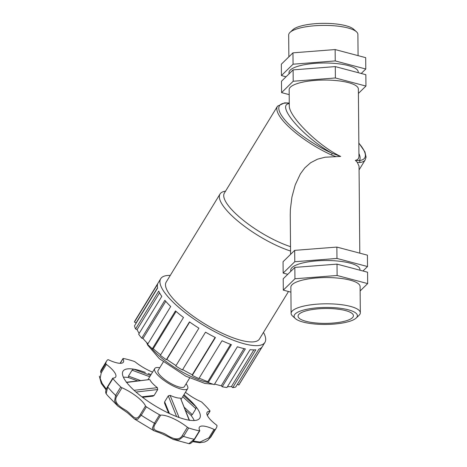 <?xml version="1.0" encoding="UTF-8"?>
<svg xmlns="http://www.w3.org/2000/svg" width="467" height="467" viewBox="0 0 467 467"><rect width="100%" height="100%" fill="white"/><g stroke="black" fill="none" stroke-linecap="round" stroke-linejoin="round"><path stroke-width="0.7" d="M358.843 143.194A49.987 14.238 -148.6 0 1 359.316 160.525L355.346 160.35L357.278 162.3L359.666 162.51A1.43 1.278 -95.4 0 0 359.316 160.525C360.489 159.06 360.366 156.719 358.93 153.509M289.271 103.032L284.625 102.845L277.503 106.184A51.417 14.646 31.4 0 0 331.5 154.991A1.43 0.537 -65.5 0 0 331.932 153.211A49.987 14.238 -148.6 0 1 285.063 120.165A49.987 14.238 -148.6 0 1 289.271 103.219M331.5 154.991L336.094 156.643L325.026 157.227L317.554 159.165L310.643 162.732L304.846 167.834L300.38 173.87L295.214 184.92L291.922 197.086L290.369 209.455L290.246 214.972M336.094 156.643L340.7 156.439L331.932 153.211C303.147 137.041 275.454 104.853 289.271 103.645M340.7 156.439C318.926 146.334 288.46 116.248 289.295 105.676L289.155 89.641A34.611 9.293 179.5 0 1 323.678 80.05A34.611 9.293 179.5 0 1 358.37 89.039L358.954 156.089C358.954 158.506 357.751 159.924 355.346 160.35M135.909 323.538A59.221 16.87 -148.6 0 1 136.037 322.948L157.566 287.742M136.037 322.948L134.443 322.084L157.583 284.24A61.054 17.39 31.4 0 0 157.624 288.016L134.484 325.861A61.054 17.39 -148.6 0 0 135.564 328.961L158.698 291.116A61.054 17.39 31.4 0 0 161.798 296.37L138.658 334.214A61.054 17.39 -148.6 0 0 141.723 338.149L164.863 300.304A61.054 17.39 31.4 0 0 170.712 306.521L147.572 344.366A61.054 17.39 -148.6 0 0 152.33 348.75L175.469 310.905A61.054 17.39 31.4 0 0 183.496 317.484L160.356 355.329A61.054 17.39 -148.6 0 0 166.34 359.73L189.474 321.886A61.054 17.39 31.4 0 0 198.901 328.173L175.761 366.017A61.054 17.39 -148.6 0 0 182.381 370.016L205.521 332.171A61.054 17.39 31.4 0 0 215.415 337.548L192.276 375.392L192.27 374.785A59.221 16.87 -148.6 0 1 182.655 369.566M139.172 333.38A59.221 16.87 -148.6 0 1 137.076 329.597L159.556 292.821M137.076 329.597L135.564 328.961M147.922 343.794A59.221 16.87 -148.6 0 1 143.007 338.493L165.738 301.32M143.007 338.493L141.723 338.149M160.648 354.85A59.221 16.87 -148.6 0 1 153.258 348.767L176.082 311.442M153.258 348.767L152.33 348.75M176.03 365.573A59.221 16.87 -148.6 0 1 166.824 359.421L189.684 322.032M166.824 359.421L166.34 359.73M192.27 374.785L215.124 337.402M192.276 375.392A61.054 17.39 -148.6 0 0 198.884 378.591L222.023 340.747A61.054 17.39 31.4 0 0 231.422 344.693L208.282 382.537L207.786 381.691A59.221 16.87 -148.6 0 1 199.181 378.107M207.786 381.691L230.599 344.377M208.282 382.537A61.054 17.39 -148.6 0 0 214.236 384.621L237.376 346.777A61.054 17.39 31.4 0 0 245.356 348.907L222.216 386.752L221.276 385.748A59.221 16.87 -148.6 0 1 214.598 384.026M221.276 385.748L243.984 348.61M222.216 386.752A61.054 17.39 -148.6 0 0 226.933 387.517L250.073 349.672A61.054 17.39 31.4 0 0 255.858 349.777L232.718 387.622L231.422 386.565A59.221 16.87 -148.6 0 1 227.482 386.623M231.422 386.565L253.85 349.882M232.718 387.622A61.054 17.39 -148.6 0 0 235.736 386.997L258.87 349.153A61.054 17.39 31.4 0 0 261.888 347.22L238.754 385.065L237.446 384.195M263.476 332.416A61.054 17.39 -148.6 0 1 264.912 342.393A61.054 17.39 -148.6 0 1 203.746 325.382A61.054 17.39 -148.6 0 1 160.73 278.694A61.054 17.39 -148.6 0 1 170.262 275.425M134.443 322.084A61.054 17.39 -148.6 0 1 135.016 320.747L160.73 278.694M264.912 342.393L239.197 384.44A61.054 17.39 -148.6 0 1 238.754 385.065M185.434 392.298A21.815 6.211 -148.6 0 0 200.787 401.573A1.43 0.409 -148.6 0 1 202.018 402.379A64.271 18.306 -148.6 0 1 209.893 410.75A1.43 0.409 -148.6 0 1 210.033 411.135A1.43 0.409 -148.6 0 1 209.852 411.211A21.815 6.211 -148.6 0 0 207.085 412.379A21.815 6.211 -148.6 0 0 216.39 424.929A1.43 0.409 -148.6 0 1 217.015 425.694A64.271 18.306 -148.6 0 1 216.221 428.192A64.271 18.306 -148.6 0 1 214.983 429.587A1.43 0.409 -148.6 0 1 214.049 429.412L208.907 437.818L200.08 442.033L193.32 441.046M214.049 429.412A21.815 6.211 -148.6 0 0 199.362 427.188A21.815 6.211 -148.6 0 0 199.771 430.556A1.43 0.409 -148.6 0 1 199.794 430.778A1.43 0.409 -148.6 0 1 199.421 430.837L194.278 439.243L188.878 443.65C190.326 444.012 192.252 442.523 194.651 439.184A1.43 0.409 -148.6 0 1 194.278 439.243A64.271 18.306 -148.6 0 1 183.537 436.376L188.68 427.97A1.43 0.409 -148.6 0 1 187.401 427.252L182.258 435.664C178.365 441.951 170.805 437.567 166.077 434.59C159.346 430.335 150.018 431.963 155.523 423.569A1.43 0.409 -148.6 0 1 154.408 423.195L152.37 428.14L153.923 430.732L158.5 432.395C161.6 433.475 166.486 435.804 173.158 439.394L178.89 439.914L183.537 436.376A1.43 0.409 31.4 0 1 182.258 435.664M192.748 441.683L199.549 442.734L204.774 441.992L207.733 440.363L209.841 437.999L214.983 429.587M106.342 389.116L102.098 383.319L100.154 378.41L101.246 372.812A1.43 0.409 -148.6 0 1 100.615 372.047L101.415 369.549A64.271 18.306 -148.6 0 0 100.615 372.047L105.758 363.635A64.271 18.306 -148.6 0 1 106.552 361.137A64.271 18.306 -148.6 0 1 107.789 359.742A1.43 0.409 -148.6 0 1 108.723 359.917A21.815 6.211 -148.6 0 0 123.411 362.141A21.815 6.211 -148.6 0 0 123.002 358.773A1.43 0.409 -148.6 0 1 122.979 358.551A1.43 0.409 -148.6 0 1 123.352 358.493A64.271 18.306 -148.6 0 1 134.093 361.359A1.43 0.409 -148.6 0 1 135.372 362.077A21.815 6.211 -148.6 0 0 152.575 372.117M121.986 387.756A21.815 6.211 -148.6 0 1 145.511 406.01L140.369 414.416C135.366 423.108 132.138 413.925 125.22 409.915C120.311 407.078 113.008 402.49 116.843 396.168L121.986 387.756A1.43 0.409 -148.6 0 1 120.755 386.95L115.612 395.362L114.573 401.118L117.678 405.916L107.556 395.514L106.143 393.722L107.737 386.991L112.88 378.579A1.43 0.409 -148.6 0 1 112.74 378.194A1.43 0.409 -148.6 0 1 112.921 378.118A21.815 6.211 -148.6 0 0 115.693 376.951A21.815 6.211 -148.6 0 0 106.388 364.4A1.43 0.409 -148.6 0 1 105.758 363.635M153.929 430.737L134.473 418.987L127.438 412.758L117.865 406.086M134.473 418.987L137.677 419.278L141.244 415.251L146.387 406.839A1.43 0.409 -148.6 0 1 145.511 406.01M120.755 386.95A64.271 18.306 -148.6 0 1 112.88 378.579M155.523 423.569L160.666 415.157A1.43 0.409 -148.6 0 1 159.551 414.789A64.271 18.306 -148.6 0 1 146.387 406.839M160.666 415.157A21.815 6.211 -148.6 0 1 187.401 427.252M199.421 430.837A64.271 18.306 -148.6 0 1 188.68 427.97M183.998 394.644L189.012 399.297A44.99 12.813 -148.6 0 1 196.099 406.874A44.99 12.813 -148.6 0 1 199.771 418.134A44.99 12.813 -148.6 0 1 189.164 420.183A44.99 12.813 -148.6 0 1 179.077 417.492A44.99 12.813 -148.6 0 1 134.064 390.313A44.99 12.813 -148.6 0 1 126.674 382.455A44.99 12.813 -148.6 0 1 123.002 371.195A44.99 12.813 -148.6 0 1 133.615 369.146A44.99 12.813 -148.6 0 1 143.696 371.837A44.99 12.813 -148.6 0 1 145.313 372.421M136.002 392.046L157.735 389.525L157.361 387.674L134.064 390.313M157.735 389.525L154.116 395.45L152.937 396.15M126.236 382.263L149.685 379.543L126.674 382.455M189.503 420.446L180.531 398.193L189.164 420.183M164.571 403.202L164.647 401.807L168.272 395.882L170.076 395.356L179.077 417.492M182.731 396.722L195.907 408.736L196.099 406.874L183.525 395.421M195.907 408.736L192.287 414.655L190.956 415.274L185.405 410.149M150.543 375.433L133.615 369.146L132.079 370.191L128.454 376.116L128.472 377.546L137.637 380.885M148.308 373.512L149.177 373.828M186.088 383.839A19.281 5.493 -148.6 0 1 187.658 388.661A19.281 5.493 -148.6 0 1 168.342 383.29A19.281 5.493 -148.6 0 1 154.758 368.545A19.281 5.493 -148.6 0 1 159.767 367.745M180.315 398.088A19.281 5.493 -148.6 0 1 170.076 395.356M157.361 387.674A19.281 5.493 -148.6 0 1 149.86 379.7M359.8 253.161L359.041 166.176L357.278 162.3M290.521 246.658A51.417 14.646 -148.6 0 1 242.758 219.834A51.417 14.646 -148.6 0 1 224.388 193.058L277.503 106.184M290.562 251.048A54.627 15.557 -148.6 0 1 239.676 222.555A54.627 15.557 -148.6 0 1 220.039 194.009A54.627 15.557 -148.6 0 1 224.557 191.347L225.549 191.155M288.489 291.507L259.424 339.042A54.627 15.557 -148.6 0 1 204.704 323.818A54.627 15.557 -148.6 0 1 166.211 282.05L220.039 194.009M189.643 378.019L184.366 386.647A15.423 4.396 -148.6 0 1 168.914 382.35A15.423 4.396 -148.6 0 1 158.05 370.559L163.322 361.931M305.926 321.296A27.687 7.431 179.5 0 0 336.211 322.738A27.687 7.431 179.5 0 0 353.426 315.698A27.687 7.431 179.5 0 0 325.674 308.506A27.687 7.431 179.5 0 0 298.051 316.182A27.687 7.431 179.5 0 0 305.926 321.296M289.015 73.885L289.003 72.595A34.611 9.293 -0.5 0 1 290.258 70.085A34.611 9.293 -0.5 0 1 328.231 63.045A34.611 9.293 -0.5 0 1 358.224 71.994L358.23 72.683M358.411 93.429L365.941 86.062L365.842 74.702L335.288 66.606L293.107 69.881L281.478 81.252L281.578 92.618L289.196 94.632M286.043 76.792L281.432 75.572L293.06 64.201L335.242 60.926L365.795 69.017L361.23 73.477M293.107 69.881L293.206 81.246L281.578 92.618M335.288 66.606L335.388 77.971L293.206 81.246M365.941 86.062L335.388 77.971M281.432 75.572L281.332 64.207L292.961 52.835L335.143 49.56L365.696 57.657L365.795 69.017M335.143 49.56L335.242 60.926M359.952 270.206L359.946 269.512A34.611 9.293 179.5 0 0 329.959 260.568A34.611 9.293 179.5 0 0 291.98 267.609A34.611 9.293 179.5 0 0 290.725 270.119L290.737 271.409M287.765 274.31L283.154 273.09L294.782 261.724L336.964 258.444L367.517 266.54L362.958 271M294.835 267.404L283.206 278.776L283.306 290.135L294.934 278.77L294.835 267.404L337.016 264.129L367.57 272.22L367.669 283.586L360.133 290.953M294.782 261.724L294.683 250.359L283.055 261.73L283.154 273.09M336.964 258.444L336.865 247.084L294.683 250.359M367.517 266.54L367.418 255.175L336.865 247.084M290.918 292.155L283.306 290.135M292.961 52.835L293.06 64.201M294.934 278.77L337.116 275.489L337.016 264.129M337.116 275.489L367.669 283.586M356.163 318.045L358.971 315.4A34.611 9.293 179.5 0 0 360.326 312.797A34.611 9.293 179.5 0 0 325.633 303.807A34.611 9.293 179.5 0 0 291.104 313.404A34.611 9.293 179.5 0 0 292.5 315.978L295.354 318.576A31.663 8.499 -0.5 0 1 325.662 307.444A31.663 8.499 -0.5 0 1 356.163 318.045A31.663 8.499 -0.5 0 1 303.083 322.061A31.663 8.499 -0.5 0 1 295.354 318.576M360.326 312.797L360.092 286.557A34.611 9.293 179.5 0 0 325.406 277.567A34.611 9.293 179.5 0 0 290.877 287.164L291.104 313.404M356.502 31.809L353.642 29.217A31.663 8.499 179.5 0 0 323.187 23.35A31.663 8.499 179.5 0 0 292.832 29.748L290.025 32.392A34.611 9.293 -0.5 0 1 323.205 25.399A34.611 9.293 -0.5 0 1 356.502 31.809A34.611 9.293 -0.5 0 1 357.891 34.389L358.078 55.637M288.869 56.84L288.676 34.996A34.611 9.293 -0.5 0 1 290.025 32.392M359.666 162.51A51.417 14.646 31.4 0 0 365.235 159.825L359.076 169.895M208.259 382.496A42.415 12.084 -148.6 0 1 150.981 347.553M208.907 437.818A1.43 0.409 31.4 0 0 209.841 437.999A64.271 18.306 -148.6 0 0 211.078 436.598L207.733 440.358M123.387 377.208A44.99 12.813 -148.6 0 1 128.518 377.564M159.551 414.789L154.408 423.195A64.271 18.306 -148.6 0 1 141.244 415.251A1.43 0.409 31.4 0 1 140.369 414.416M116.843 396.168A1.43 0.409 -148.6 0 1 115.612 395.362A64.271 18.306 -148.6 0 1 107.737 386.991A1.43 0.409 31.4 0 1 107.597 386.6C105.705 389.822 105.221 392.192 106.143 393.722M190.927 415.245A44.99 12.813 -148.6 0 1 194.243 420.534M209.852 411.211L207.307 415.379M120.229 363.314L123.002 358.773M101.246 372.812L106.388 364.4M154.116 395.45L141.869 396.827M168.272 395.882L176.625 416.593M169.422 413.523L164.647 401.807M192.287 414.655L184.243 407.259M132.079 370.191L149.744 376.746M140.549 380.547L128.454 376.116M358.843 143.007L364.943 151.915L366.07 157.105L365.235 159.825M213.022 384.224L204.984 383.471L185.755 376.145L159.352 358.656L147.607 344.985L146.644 342.498M194.651 439.184L199.794 430.778M188.878 443.65L173.169 439.4M210.033 411.135L207.366 415.502M120.066 363.314L122.979 358.551M106.552 361.137L101.415 369.549M112.74 378.194L107.597 386.6M106.073 389.887L101.292 383.46L99.331 376.163M216.221 428.192L211.078 436.598M152.972 396.15L142.517 397.324M164.553 403.167L168.628 413.149M154.758 368.545L147.928 379.718M187.658 388.661L181.056 399.454M151.098 374.528L148.273 373.501M290.24 214.598L290.591 254.363"/></g></svg>
